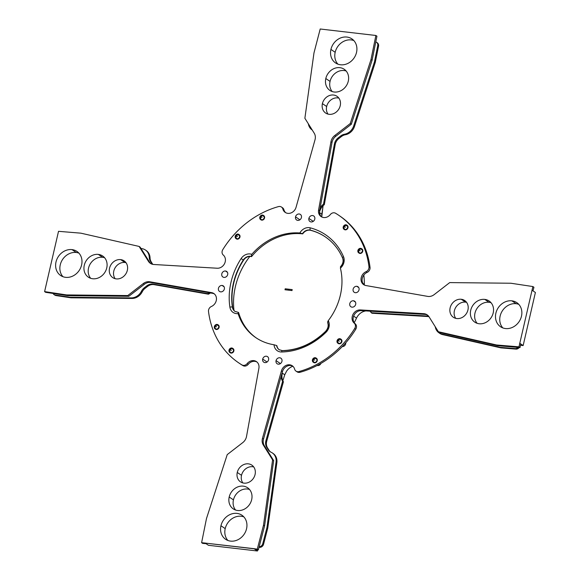 <?xml version="1.0" encoding="UTF-8"?>
<svg xmlns="http://www.w3.org/2000/svg" width="580" height="580" viewBox="0 0 580 580"><rect width="100%" height="100%" fill="white"/><g stroke="black" fill="none" stroke-linecap="round" stroke-linejoin="round"><path stroke-width="0.87" d="M339.22 215.608A89.146 76.806 124.1 0 1 370.033 267.394A4.422 3.813 124.1 0 1 367.125 272.404L366.06 271.687A7.584 6.539 -55.9 0 0 361.151 277.929A7.584 6.539 -55.9 0 0 363.653 284.642A7.584 6.539 -55.9 0 0 365.886 285.541L427.685 296.387A8.852 7.627 -55.9 0 0 434.173 294.618L449.717 282.598L510.871 283.236L532.882 286.556L518.962 346.84L496.618 344.991L438.371 331.731L429.048 316.818A8.852 7.627 -55.9 0 0 427.119 314.81A8.852 7.627 -55.9 0 0 423.697 313.671L424.763 314.389A8.852 7.627 124.1 0 1 427.634 315.194A8.852 7.627 -55.9 0 0 424.763 314.389L361.318 310.648A7.584 6.539 -55.9 0 0 353.88 315.498A7.584 6.539 -55.9 0 0 355.25 323.821A4.422 3.813 124.1 0 1 355.757 329.223A89.146 76.806 124.1 0 1 300.077 372.273L299.012 371.555A4.422 3.813 -55.9 0 1 296.025 371.127A4.422 3.813 -55.9 0 1 294.633 369.148A7.584 6.539 -55.9 0 0 292.255 365.755A7.584 6.539 -55.9 0 0 281.423 370.881L282.482 371.599A7.584 6.539 124.1 0 1 292.762 366.139A7.584 6.539 -55.9 0 0 282.482 371.599L263.545 439.031A8.852 7.627 -55.9 0 0 264.335 445.701L273.666 460.614L264.567 525.944L258.346 549.884L255.033 549.383L253.968 548.665L201.608 542.677L206.473 518.585L227.23 454.611L242.774 442.598A8.852 7.627 -55.9 0 0 246.522 436.457L258.898 368.256A7.584 6.539 -55.9 0 0 256.389 361.579A7.584 6.539 -55.9 0 0 247.152 363.617L248.218 364.334A4.422 3.813 124.1 0 1 242.984 365.625L241.918 364.907A4.422 3.813 -55.9 0 0 247.152 363.617L248.218 364.334A7.584 6.539 124.1 0 1 256.904 361.964A7.584 6.539 -55.9 0 0 248.218 364.334A4.422 3.813 124.1 0 1 242.984 365.625L241.918 364.907A89.146 76.806 -55.9 0 1 238.793 362.921A89.146 76.806 -55.9 0 1 208.51 311.482A4.422 3.813 -55.9 0 1 211.417 306.479A7.584 6.539 -55.9 0 0 216.333 300.237A7.584 6.539 -55.9 0 0 213.832 293.516A7.584 6.539 -55.9 0 0 211.599 292.625L212.657 293.342L211.599 292.625L149.792 281.779L150.858 282.496L149.792 281.779A8.852 7.627 -55.9 0 0 143.311 283.548L144.369 284.265L143.311 283.548L127.767 295.568L128.832 296.286L127.767 295.568L66.606 294.923L67.671 295.64L66.606 294.923L44.602 291.61L45.66 292.327L67.671 295.64L128.832 296.286L144.369 284.265A8.852 7.627 124.1 0 1 150.858 282.496L212.657 293.342A7.584 6.539 124.1 0 1 214.339 293.908A7.584 6.539 -55.9 0 0 212.657 293.342L150.858 282.496A8.852 7.627 -55.9 0 0 144.369 284.265L128.832 296.286L67.671 295.64L45.66 292.327L44.602 291.61L58.522 231.319L80.867 233.167L139.106 246.427L148.436 261.348A8.852 7.627 -55.9 0 0 150.365 263.349A8.852 7.627 -55.9 0 0 153.787 264.494L217.225 268.228A7.584 6.539 -55.9 0 0 224.663 263.385A7.584 6.539 -55.9 0 0 223.293 255.062A4.422 3.813 124.1 0 1 222.785 249.654A89.146 76.806 124.1 0 1 278.465 206.603A4.422 3.813 124.1 0 1 282.844 209.018A7.584 6.539 -55.9 0 0 289.384 213.346A7.584 6.539 -55.9 0 0 296.061 207.277L314.998 139.852A8.852 7.627 -55.9 0 0 314.208 133.175L304.877 118.262L313.976 52.932L320.204 29L375.876 35.481L371.004 59.573L350.255 123.547L334.711 135.568A8.852 7.627 -55.9 0 0 330.962 141.709L318.587 209.902A7.584 6.539 -55.9 0 0 322.183 217.159A7.584 6.539 -55.9 0 0 330.332 214.542A4.422 3.813 124.1 0 1 335.559 213.251A89.146 76.806 124.1 0 1 368.967 266.677A4.422 3.813 124.1 0 1 366.06 271.687A7.584 6.539 -55.9 0 0 361.021 279.263A7.584 6.539 -55.9 0 0 365.886 285.541L427.685 296.387A8.852 7.627 -55.9 0 0 434.173 294.618L449.717 282.598L510.871 283.236L532.882 286.556L518.962 346.84L496.618 344.991L438.371 331.731L429.048 316.818A8.852 7.627 -55.9 0 0 423.697 313.671L360.252 309.93A7.584 6.539 -55.9 0 0 352.821 314.773A7.584 6.539 -55.9 0 0 354.192 323.103A4.422 3.813 124.1 0 1 354.699 328.505A89.146 76.806 124.1 0 1 299.012 371.555A4.422 3.813 124.1 0 1 294.633 369.148A7.584 6.539 -55.9 0 0 288.093 364.82A7.584 6.539 -55.9 0 0 281.423 370.881L262.479 438.313A8.852 7.627 -55.9 0 0 263.276 444.983L272.6 459.897L263.501 525.226L257.281 549.159L201.608 542.677L206.473 518.585L227.23 454.611L242.774 442.598A8.852 7.627 -55.9 0 0 246.522 436.457L258.898 368.256A7.584 6.539 -55.9 0 0 255.294 360.999A7.584 6.539 -55.9 0 0 247.152 363.617A4.422 3.813 124.1 0 1 241.918 364.907A89.146 76.806 124.1 0 1 208.51 311.482A4.422 3.813 124.1 0 1 211.417 306.479A7.584 6.539 -55.9 0 0 216.463 298.903A7.584 6.539 -55.9 0 0 211.599 292.625L149.792 281.779A8.852 7.627 -55.9 0 0 143.311 283.548L127.767 295.568L66.606 294.923L44.602 291.61L58.522 231.319L80.867 233.167L139.106 246.427L148.436 261.348A8.852 7.627 -55.9 0 0 153.787 264.494L217.225 268.228A7.584 6.539 -55.9 0 0 224.663 263.385A7.584 6.539 -55.9 0 0 223.293 255.062A4.422 3.813 -55.9 0 1 222.785 249.654A89.146 76.806 -55.9 0 1 278.465 206.603A4.422 3.813 -55.9 0 1 281.459 207.038L282.518 207.756A4.422 3.813 124.1 0 1 283.91 209.735A7.584 6.539 -55.9 0 0 285.781 212.737A7.584 6.539 124.1 0 1 283.91 209.735L282.844 209.018A4.422 3.813 -55.9 0 0 281.459 207.038M72 249.61A14.543 12.528 -55.9 0 0 56.006 261.979A14.543 12.528 -55.9 0 0 65.605 277.334A14.543 12.528 -55.9 0 0 81.606 264.958A14.543 12.528 -55.9 0 0 72 249.61A14.543 12.528 -55.9 0 0 56.956 259.122A14.543 12.528 -55.9 0 0 60.653 275.514A14.543 12.528 -55.9 0 0 65.605 277.334A14.543 12.528 -55.9 0 0 80.649 267.822A14.543 12.528 -55.9 0 0 76.951 251.43A14.543 12.528 -55.9 0 0 72 249.61L76.255 252.488L72 249.61M120.669 259.608A10.114 8.714 -55.9 0 0 109.54 268.214A10.114 8.714 -55.9 0 0 116.218 278.893A10.114 8.714 -55.9 0 0 127.346 270.287A10.114 8.714 -55.9 0 0 120.669 259.608A10.114 8.714 -55.9 0 0 110.2 266.227A10.114 8.714 -55.9 0 0 112.774 277.632A10.114 8.714 -55.9 0 0 116.218 278.893A10.114 8.714 -55.9 0 0 126.687 272.281A10.114 8.714 -55.9 0 0 124.113 260.877A10.114 8.714 -55.9 0 0 120.669 259.608L124.925 262.486A10.114 8.714 -55.9 0 0 115.144 267.764A10.114 8.714 -55.9 0 0 115.152 278.697A10.114 8.714 124.1 0 1 115.144 267.764A10.114 8.714 124.1 0 1 124.925 262.486L120.669 259.608M98.325 254.41A12.774 11.005 -55.9 0 0 84.274 265.27A12.774 11.005 -55.9 0 0 92.706 278.755A12.774 11.005 -55.9 0 0 106.756 267.887A12.774 11.005 -55.9 0 0 98.325 254.41A12.774 11.005 -55.9 0 0 85.108 262.762A12.774 11.005 -55.9 0 0 88.363 277.16A12.774 11.005 -55.9 0 0 92.706 278.755A12.774 11.005 -55.9 0 0 105.922 270.403A12.774 11.005 -55.9 0 0 102.674 256.005A12.774 11.005 -55.9 0 0 98.325 254.41L102.58 257.288A12.774 11.005 -55.9 0 0 90.031 264.299A12.774 11.005 -55.9 0 0 90.683 278.306A12.774 11.005 124.1 0 1 90.031 264.299A12.774 11.005 124.1 0 1 102.58 257.288L98.325 254.41M220.958 525.755A14.543 12.528 -55.9 0 0 230.557 541.111A14.543 12.528 -55.9 0 0 246.558 528.735A14.543 12.528 -55.9 0 0 236.952 513.387A14.543 12.528 -55.9 0 0 220.958 525.755A14.543 12.528 -55.9 0 0 225.606 539.291A14.543 12.528 -55.9 0 0 246.558 528.735A14.543 12.528 -55.9 0 0 241.904 515.207A14.543 12.528 -55.9 0 0 220.958 525.755L225.207 528.634A14.543 12.528 -55.9 0 0 227.904 540.473A14.543 12.528 124.1 0 1 225.207 528.634L220.958 525.755M237.263 472.453A10.114 8.714 -55.9 0 0 243.941 483.133A10.114 8.714 -55.9 0 0 255.069 474.527A10.114 8.714 -55.9 0 0 248.392 463.848A10.114 8.714 -55.9 0 0 237.263 472.453A10.114 8.714 -55.9 0 0 240.497 481.871A10.114 8.714 -55.9 0 0 255.069 474.527A10.114 8.714 -55.9 0 0 251.836 465.116A10.114 8.714 -55.9 0 0 237.263 472.453L241.512 475.332A10.114 8.714 -55.9 0 0 242.875 482.937A10.114 8.714 124.1 0 1 241.512 475.332L237.263 472.453M229.194 497.009A12.774 11.005 -55.9 0 0 237.626 510.494A12.774 11.005 -55.9 0 0 251.676 499.634A12.774 11.005 -55.9 0 0 243.245 486.149A12.774 11.005 -55.9 0 0 229.194 497.009A12.774 11.005 -55.9 0 0 233.276 508.899A12.774 11.005 -55.9 0 0 251.676 499.634A12.774 11.005 -55.9 0 0 247.588 487.744A12.774 11.005 -55.9 0 0 229.194 497.009L233.443 499.887A12.774 11.005 -55.9 0 0 235.603 510.045A12.774 11.005 124.1 0 1 233.443 499.887L229.194 497.009M505.477 328.548A14.543 12.528 -55.9 0 0 521.478 316.18A14.543 12.528 -55.9 0 0 511.879 300.832A14.543 12.528 -55.9 0 0 495.878 313.2A14.543 12.528 -55.9 0 0 505.477 328.548A14.543 12.528 -55.9 0 0 520.528 319.043A14.543 12.528 -55.9 0 0 516.823 302.644A14.543 12.528 -55.9 0 0 511.879 300.832L516.127 303.702A14.543 12.528 -55.9 0 0 501.743 311.873A14.543 12.528 -55.9 0 0 502.831 327.918A14.543 12.528 124.1 0 1 501.743 311.873A14.543 12.528 124.1 0 1 516.127 303.702A14.543 12.528 124.1 0 1 518.781 304.34A14.543 12.528 -55.9 0 0 516.127 303.702L511.879 300.832A14.543 12.528 -55.9 0 0 496.828 310.336A14.543 12.528 -55.9 0 0 500.533 326.736A14.543 12.528 -55.9 0 0 505.477 328.548M456.808 318.55A10.114 8.714 -55.9 0 0 467.944 309.945A10.114 8.714 -55.9 0 0 461.26 299.265A10.114 8.714 -55.9 0 0 450.131 307.871A10.114 8.714 -55.9 0 0 456.808 318.55A10.114 8.714 -55.9 0 0 467.277 311.938A10.114 8.714 -55.9 0 0 464.703 300.534A10.114 8.714 -55.9 0 0 461.26 299.265L465.515 302.144A10.114 8.714 -55.9 0 0 455.735 307.422A10.114 8.714 -55.9 0 0 455.75 318.355A10.114 8.714 124.1 0 1 455.735 307.422A10.114 8.714 124.1 0 1 465.515 302.144A10.114 8.714 124.1 0 1 466.581 302.339A10.114 8.714 -55.9 0 0 465.515 302.144L461.26 299.265A10.114 8.714 -55.9 0 0 450.79 305.885A10.114 8.714 -55.9 0 0 453.372 317.289A10.114 8.714 -55.9 0 0 456.808 318.55M479.152 323.756A12.774 11.005 -55.9 0 0 493.21 312.888A12.774 11.005 -55.9 0 0 484.778 299.403A12.774 11.005 -55.9 0 0 470.721 310.271A12.774 11.005 -55.9 0 0 479.152 323.756A12.774 11.005 -55.9 0 0 492.369 315.404A12.774 11.005 -55.9 0 0 489.121 300.998A12.774 11.005 -55.9 0 0 484.778 299.403L489.027 302.281A12.774 11.005 -55.9 0 0 476.485 309.292A12.774 11.005 -55.9 0 0 477.13 323.306A12.774 11.005 124.1 0 1 476.485 309.292A12.774 11.005 124.1 0 1 489.027 302.281A12.774 11.005 124.1 0 1 491.05 302.731A12.774 11.005 -55.9 0 0 489.027 302.281L484.778 299.403A12.774 11.005 -55.9 0 0 471.554 307.755A12.774 11.005 -55.9 0 0 474.81 322.161A12.774 11.005 -55.9 0 0 479.152 323.756M356.526 52.403A14.543 12.528 -55.9 0 0 346.927 37.055A14.543 12.528 -55.9 0 0 330.926 49.423A14.543 12.528 -55.9 0 0 340.525 64.772A14.543 12.528 -55.9 0 0 356.526 52.403A14.543 12.528 -55.9 0 0 351.871 38.867A14.543 12.528 -55.9 0 0 330.926 49.423L335.175 52.301A14.543 12.528 -55.9 0 0 337.879 64.141A14.543 12.528 124.1 0 1 335.175 52.301A14.543 12.528 124.1 0 1 353.829 40.564A14.543 12.528 -55.9 0 0 335.175 52.301L330.926 49.423A14.543 12.528 -55.9 0 0 335.581 62.959A14.543 12.528 -55.9 0 0 356.526 52.403M340.221 105.705A10.114 8.714 -55.9 0 0 333.543 95.026A10.114 8.714 -55.9 0 0 322.407 103.631A10.114 8.714 -55.9 0 0 329.092 114.311A10.114 8.714 -55.9 0 0 340.221 105.705A10.114 8.714 -55.9 0 0 336.98 96.294A10.114 8.714 -55.9 0 0 322.407 103.631L326.663 106.51A10.114 8.714 -55.9 0 0 328.026 114.115A10.114 8.714 124.1 0 1 326.663 106.51A10.114 8.714 124.1 0 1 338.858 98.1A10.114 8.714 -55.9 0 0 326.663 106.51L322.407 103.631A10.114 8.714 -55.9 0 0 325.648 113.049A10.114 8.714 -55.9 0 0 340.221 105.705M348.29 81.149A12.774 11.005 -55.9 0 0 339.858 67.664A12.774 11.005 -55.9 0 0 325.808 78.532A12.774 11.005 -55.9 0 0 334.239 92.017A12.774 11.005 -55.9 0 0 348.29 81.149A12.774 11.005 -55.9 0 0 344.201 69.259A12.774 11.005 -55.9 0 0 325.808 78.532L330.056 81.41A12.774 11.005 -55.9 0 0 332.217 91.567A12.774 11.005 124.1 0 1 330.056 81.41A12.774 11.005 124.1 0 1 346.13 70.992A12.774 11.005 -55.9 0 0 330.056 81.41L325.808 78.532A12.774 11.005 -55.9 0 0 329.889 90.415A12.774 11.005 -55.9 0 0 348.29 81.149M220.661 291.863A3.349 2.885 -55.9 0 0 224.351 289.007A3.349 2.885 -55.9 0 0 222.14 285.469A3.349 2.885 -55.9 0 0 218.45 288.325A3.349 2.885 -55.9 0 0 220.661 291.863A3.349 2.885 -55.9 0 0 224.134 289.666A3.349 2.885 -55.9 0 0 223.278 285.889A3.349 2.885 -55.9 0 0 222.14 285.469L224.09 286.796L222.14 285.469A3.349 2.885 -55.9 0 0 218.667 287.665A3.349 2.885 -55.9 0 0 219.523 291.443A3.349 2.885 -55.9 0 0 220.661 291.863M281.952 361.318A3.349 2.885 -55.9 0 0 279.741 357.78A3.349 2.885 -55.9 0 0 276.051 360.63A3.349 2.885 -55.9 0 0 278.262 364.168A3.349 2.885 -55.9 0 0 281.952 361.318A3.349 2.885 -55.9 0 0 280.88 358.193A3.349 2.885 -55.9 0 0 276.051 360.63L280.415 363.58L276.051 360.63A3.349 2.885 -55.9 0 0 277.124 363.747A3.349 2.885 -55.9 0 0 281.952 361.318M356.816 286.302A3.349 2.885 -55.9 0 0 353.133 289.152A3.349 2.885 -55.9 0 0 355.344 292.69A3.349 2.885 -55.9 0 0 359.027 289.84A3.349 2.885 -55.9 0 0 356.816 286.302A3.349 2.885 -55.9 0 0 353.351 288.492A3.349 2.885 -55.9 0 0 354.199 292.269A3.349 2.885 -55.9 0 0 355.344 292.69A3.349 2.885 -55.9 0 0 358.81 290.5A3.349 2.885 -55.9 0 0 357.954 286.723A3.349 2.885 -55.9 0 0 356.816 286.302L358.774 287.622L356.816 286.302M295.532 216.847A3.349 2.885 -55.9 0 0 297.743 220.386A3.349 2.885 -55.9 0 0 301.426 217.536A3.349 2.885 -55.9 0 0 299.215 213.998A3.349 2.885 -55.9 0 0 295.532 216.847A3.349 2.885 -55.9 0 0 296.605 219.965A3.349 2.885 -55.9 0 0 301.426 217.536A3.349 2.885 -55.9 0 0 300.36 214.411A3.349 2.885 -55.9 0 0 295.532 216.847L299.896 219.798L295.532 216.847M224.003 277.399A3.349 2.885 -55.9 0 0 227.694 274.543A3.349 2.885 -55.9 0 0 225.475 271.005A3.349 2.885 -55.9 0 0 221.792 273.861A3.349 2.885 -55.9 0 0 224.003 277.399A3.349 2.885 -55.9 0 0 227.469 275.203A3.349 2.885 -55.9 0 0 226.62 271.425A3.349 2.885 -55.9 0 0 225.475 271.005L227.432 272.332L225.475 271.005A3.349 2.885 -55.9 0 0 222.01 273.202A3.349 2.885 -55.9 0 0 222.865 276.979A3.349 2.885 -55.9 0 0 224.003 277.399M268.591 359.76A3.349 2.885 -55.9 0 0 266.38 356.221A3.349 2.885 -55.9 0 0 262.696 359.071A3.349 2.885 -55.9 0 0 264.908 362.609A3.349 2.885 -55.9 0 0 268.591 359.76A3.349 2.885 -55.9 0 0 267.525 356.642A3.349 2.885 -55.9 0 0 262.696 359.071L267.061 362.029L262.696 359.071A3.349 2.885 -55.9 0 0 263.769 362.188A3.349 2.885 -55.9 0 0 268.591 359.76M353.481 300.766A3.349 2.885 -55.9 0 0 349.791 303.615A3.349 2.885 -55.9 0 0 352.002 307.154A3.349 2.885 -55.9 0 0 355.692 304.304A3.349 2.885 -55.9 0 0 353.481 300.766A3.349 2.885 -55.9 0 0 350.008 302.956A3.349 2.885 -55.9 0 0 350.864 306.733A3.349 2.885 -55.9 0 0 352.002 307.154A3.349 2.885 -55.9 0 0 355.475 304.964A3.349 2.885 -55.9 0 0 354.619 301.187A3.349 2.885 -55.9 0 0 353.481 300.766L355.431 302.086L353.481 300.766M308.886 218.399A3.349 2.885 -55.9 0 0 311.098 221.937A3.349 2.885 -55.9 0 0 314.788 219.088A3.349 2.885 -55.9 0 0 312.576 215.55A3.349 2.885 -55.9 0 0 308.886 218.399A3.349 2.885 -55.9 0 0 309.959 221.524A3.349 2.885 -55.9 0 0 314.788 219.088A3.349 2.885 -55.9 0 0 313.715 215.97A3.349 2.885 -55.9 0 0 308.886 218.399L313.251 221.357L308.886 218.399M231.217 352.691A2.088 1.798 -55.9 0 0 232.109 352.567A2.088 1.798 -55.9 0 1 229.847 350.487A2.088 1.798 -55.9 0 1 232.138 348.711A2.088 1.798 -55.9 0 0 231.217 352.691M233.573 350.407A2.088 1.798 -55.9 0 0 232.138 348.711L233.356 349.537L232.138 348.711A2.088 1.798 -55.9 0 1 233.573 350.407M339.242 343.389A2.088 1.798 -55.9 0 0 340.126 343.266A2.088 1.798 -55.9 0 1 337.864 341.185A2.088 1.798 -55.9 0 1 340.163 339.409A2.088 1.798 -55.9 0 0 339.242 343.389M341.591 341.105A2.088 1.798 -55.9 0 0 340.163 339.409L341.373 340.235L340.163 339.409A2.088 1.798 -55.9 0 1 341.591 341.105M345.339 229.448A2.088 1.798 -55.9 0 0 346.231 229.325A2.088 1.798 -55.9 0 1 343.962 227.244A2.088 1.798 -55.9 0 1 346.26 225.475A2.088 1.798 -55.9 0 0 345.339 229.448M347.695 227.164A2.088 1.798 -55.9 0 0 346.26 225.475L347.478 226.294L346.26 225.475A2.088 1.798 -55.9 0 1 347.695 227.164M237.321 238.75A2.088 1.798 -55.9 0 0 238.206 238.626A2.088 1.798 -55.9 0 1 235.944 236.546A2.088 1.798 -55.9 0 1 238.242 234.777A2.088 1.798 -55.9 0 0 237.321 238.75M239.67 236.466A2.088 1.798 -55.9 0 0 238.242 234.777L239.453 235.596L238.242 234.777A2.088 1.798 -55.9 0 1 239.67 236.466M216.463 329.092A2.088 1.798 -55.9 0 0 217.348 328.969A2.088 1.798 -55.9 0 1 215.086 326.888A2.088 1.798 -55.9 0 1 217.384 325.112A2.088 1.798 -55.9 0 0 216.463 329.092M218.812 326.808A2.088 1.798 -55.9 0 0 217.384 325.112L218.595 325.938L217.384 325.112A2.088 1.798 -55.9 0 1 218.812 326.808M314.65 362.406A2.088 1.798 -55.9 0 0 315.535 362.282A2.088 1.798 -55.9 0 1 313.272 360.202A2.088 1.798 -55.9 0 1 315.563 358.425A2.088 1.798 -55.9 0 0 314.65 362.406M316.999 360.115A2.088 1.798 -55.9 0 0 315.563 358.425L316.781 359.252L315.563 358.425A2.088 1.798 -55.9 0 1 316.999 360.115M360.1 253.047A2.088 1.798 -55.9 0 0 360.985 252.923A2.088 1.798 -55.9 0 1 358.723 250.843A2.088 1.798 -55.9 0 1 361.021 249.067A2.088 1.798 -55.9 0 0 360.1 253.047M362.449 250.763A2.088 1.798 -55.9 0 0 361.021 249.067L362.232 249.893L361.021 249.067A2.088 1.798 -55.9 0 1 362.449 250.763M261.913 219.733A2.088 1.798 -55.9 0 0 262.805 219.617A2.088 1.798 -55.9 0 1 260.536 217.529A2.088 1.798 -55.9 0 1 262.834 215.76A2.088 1.798 -55.9 0 0 261.913 219.733M264.27 217.449A2.088 1.798 -55.9 0 0 262.834 215.76L264.052 216.579L262.834 215.76A2.088 1.798 -55.9 0 1 264.27 217.449M340.387 266.836C342.969 264.009 343.693 261.051 342.562 257.962C338.676 249.11 332.906 242.063 325.25 236.836A63.727 54.911 -55.9 0 0 310.43 230.158A1.899 0.921 -75.4 0 1 310.257 227.846A65.627 56.543 124.1 0 1 343.505 256.672A65.627 56.543 -55.9 0 0 310.257 227.846A9.483 8.171 -55.9 0 0 299.853 232.979A58.674 50.554 -55.9 0 0 251.778 254.352A9.483 8.171 -55.9 0 0 241.12 258.586A65.627 56.543 -55.9 0 0 229.898 307.175A9.483 8.171 -55.9 0 0 238.097 313.606A58.674 50.554 -55.9 0 0 274.043 344.767A9.483 8.171 -55.9 0 0 281.597 351.988A65.627 56.543 -55.9 0 0 326.069 332.217A9.483 8.171 -55.9 0 0 328.273 320.653A58.674 50.554 -55.9 0 0 340.402 268.127A9.483 8.171 -55.9 0 0 343.505 256.672A9.483 8.171 124.1 0 1 340.402 268.127L340.721 266.865A7.584 6.539 -55.9 0 0 342.722 258.144A1.899 0.841 -23.4 0 1 342.562 257.962A1.899 0.841 -23.4 0 1 343.505 256.672A1.899 0.841 156.6 0 0 342.562 257.962A1.899 0.841 156.6 0 0 342.722 258.144M62.952 276.696A14.543 12.528 124.1 0 1 61.864 260.659A14.543 12.528 124.1 0 1 76.255 252.488A14.543 12.528 -55.9 0 0 61.864 260.659A14.543 12.528 -55.9 0 0 62.952 276.696M282.38 373.179A11.382 9.802 -55.9 0 0 283.417 381.785L266.735 441.191A8.852 7.627 -55.9 0 0 267.525 447.861L269.019 450.247A8.852 7.627 -55.9 0 0 270.555 451.965A8.852 7.627 124.1 0 1 269.019 450.247L267.525 447.861A8.852 7.627 124.1 0 1 266.735 441.191L283.417 381.785A11.382 9.802 124.1 0 1 282.38 373.179L284.758 374.789L286.556 371.222A11.382 9.802 124.1 0 1 292.885 366.248A11.382 9.802 -55.9 0 0 286.556 371.222L284.758 374.789L282.844 380.726L284.758 374.789L282.38 373.179M272.702 453.205A11.114 9.577 124.1 0 1 276.856 462.775L267.757 528.104L263.559 544.228A3.792 3.27 124.1 0 1 259.419 547.346L259.064 547.107L259.419 547.346A3.792 3.27 124.1 0 0 263.559 544.228L267.757 528.104L276.856 462.775L276.058 462.238L266.959 527.561L262.769 543.692A3.792 3.27 124.1 0 1 259.137 546.824A3.792 3.27 -55.9 0 0 262.769 543.692L263.559 544.228L262.769 543.692L266.959 527.561L267.757 528.104L266.959 527.561L276.058 462.238A11.114 9.577 -55.9 0 0 272.31 452.922A11.114 9.577 -55.9 0 0 271.106 452.248A11.114 9.577 124.1 0 1 276.058 462.238L276.856 462.775A11.114 9.577 124.1 0 0 273.107 453.466L272.31 452.922M249.516 489.476A12.774 11.005 -55.9 0 0 233.443 499.887A12.774 11.005 124.1 0 1 249.516 489.476M253.706 466.922A10.114 8.714 -55.9 0 0 241.512 475.332A10.114 8.714 124.1 0 1 253.706 466.922M243.854 516.896A14.543 12.528 -55.9 0 0 225.207 528.634A14.543 12.528 124.1 0 1 243.854 516.896M54.049 294.567L54.846 295.104A3.792 3.27 124.1 0 0 56.035 295.568L55.238 295.024A3.792 3.27 124.1 0 1 53.07 293.444A3.792 3.27 -55.9 0 0 54.049 294.567A3.792 3.27 -55.9 0 0 55.238 295.024L70.064 297.257L70.861 297.801L70.064 297.257L131.218 297.902L132.015 298.439L131.218 297.902L70.064 297.257L55.238 295.024L56.035 295.568L70.861 297.801L132.015 298.439A11.114 9.577 124.1 0 0 142.245 291.776L141.447 291.24A11.114 9.577 124.1 0 1 131.218 297.902A11.114 9.577 -55.9 0 0 141.447 291.24A8.852 7.627 -55.9 0 1 144.282 287.803L145.08 288.347L144.282 287.803L146.762 285.882L147.559 286.426L146.762 285.882A8.852 7.627 -55.9 0 1 153.25 284.113L154.048 284.649L153.25 284.113L207.691 293.668L153.25 284.113A8.852 7.627 -55.9 0 0 146.762 285.882L144.282 287.803A8.852 7.627 -55.9 0 0 141.447 291.24L142.245 291.776A8.852 7.627 124.1 0 1 145.08 288.347L147.559 286.426A8.852 7.627 124.1 0 1 154.048 284.649L208.488 294.205L207.691 293.668L209.105 292.719L207.691 293.668L208.488 294.205L210.46 292.958L208.488 294.205L154.048 284.649A8.852 7.627 -55.9 0 0 147.559 286.426L145.08 288.347A8.852 7.627 -55.9 0 0 142.245 291.776A11.114 9.577 124.1 0 1 132.015 298.439L70.861 297.801L56.035 295.568A3.792 3.27 124.1 0 1 54.469 294.799M145.797 250.277A11.114 9.577 124.1 0 1 150.053 257.94A8.852 7.627 -55.9 0 0 151.199 261.834L152.685 264.219A8.852 7.627 -55.9 0 0 152.779 264.364A8.852 7.627 124.1 0 1 152.685 264.219L151.199 261.834A8.852 7.627 124.1 0 1 150.053 257.94L149.256 257.404A8.852 7.627 -55.9 0 0 150.401 261.297L151.887 263.683A8.852 7.627 -55.9 0 0 152.279 264.241A8.852 7.627 -55.9 0 1 151.887 263.683L152.685 264.219L150.401 261.297L151.199 261.834L150.401 261.297A8.852 7.627 -55.9 0 1 149.256 257.404A11.114 9.577 -55.9 0 0 145.406 249.994A11.114 9.577 -55.9 0 0 142.564 248.769A11.114 9.577 124.1 0 1 149.256 257.404L150.053 257.94A11.114 9.577 124.1 0 0 146.203 250.538L145.406 249.994M104.603 257.738A12.774 11.005 -55.9 0 0 102.58 257.288A12.774 11.005 124.1 0 1 104.603 257.738M125.99 262.682A10.114 8.714 -55.9 0 0 124.925 262.486A10.114 8.714 124.1 0 1 125.99 262.682M78.902 253.119A14.543 12.528 -55.9 0 0 76.255 252.488A14.543 12.528 124.1 0 1 78.902 253.119M376.877 42.565A3.792 3.27 124.1 0 1 378.537 46.219L375.26 62.451L354.503 126.425A11.114 9.577 124.1 0 1 345.325 134.763A8.852 7.627 -55.9 0 0 341.446 136.518L338.959 138.439A8.852 7.627 -55.9 0 0 335.211 144.587L324.314 204.66A11.382 9.802 -55.9 0 0 319.522 212.251A11.382 9.802 124.1 0 1 324.314 204.66L335.211 144.587A8.852 7.627 124.1 0 1 338.959 138.439L341.446 136.518A8.852 7.627 124.1 0 1 345.325 134.763L344.527 134.226A11.114 9.577 -55.9 0 0 353.706 125.882L354.503 126.425L375.26 62.451L378.537 46.219L377.739 45.682A3.792 3.27 -55.9 0 0 376.5 42.26A3.792 3.27 -55.9 0 0 375.782 41.912A3.792 3.27 124.1 0 1 377.739 45.682L374.462 61.915L375.26 62.451L374.462 61.915L353.706 125.882L354.503 126.425A11.114 9.577 124.1 0 1 345.325 134.763L344.527 134.226A8.852 7.627 -55.9 0 0 340.649 135.981L341.446 136.518L340.649 135.981L338.162 137.902L338.959 138.439L338.162 137.902A8.852 7.627 -55.9 0 0 334.413 144.043L335.211 144.587L334.413 144.043L323.517 204.124A11.382 9.802 -55.9 0 0 320.117 208.046A11.382 9.802 -55.9 0 1 323.517 204.124L324.314 204.66L323.517 204.124L334.413 144.043A8.852 7.627 -55.9 0 1 338.162 137.902L340.649 135.981A8.852 7.627 -55.9 0 1 344.527 134.226A11.114 9.577 124.1 0 0 353.706 125.882L374.462 61.915L377.739 45.682L378.537 46.219A3.792 3.27 124.1 0 0 377.297 42.797L376.5 42.26M438.988 332.84L439.785 333.377A11.114 9.577 124.1 0 0 442.627 334.609L441.829 334.065A11.114 9.577 124.1 0 1 435.254 326.743A11.114 9.577 -55.9 0 0 438.988 332.84A11.114 9.577 -55.9 0 0 441.829 334.065L500.866 347.869L500.069 347.326L515.127 348.573L515.924 349.117L515.127 348.573A3.792 3.27 -55.9 0 0 518.063 347.398A3.792 3.27 124.1 0 1 515.127 348.573L500.069 347.326L441.829 334.065L500.866 347.869L515.924 349.117A3.792 3.27 124.1 0 0 519.238 347.493A3.792 3.27 124.1 0 1 515.924 349.117L500.866 347.869L442.627 334.609A11.114 9.577 124.1 0 1 439.393 333.101M428.953 316.68A8.852 7.627 -55.9 0 0 427.946 316.542L372.063 313.251L427.946 316.542A8.852 7.627 124.1 0 1 428.953 316.68M257.738 549.789L257.426 551L208.423 545.294L257.426 551L255.033 549.383L258.346 549.884L264.567 525.944L273.666 460.614L264.335 445.701A8.852 7.627 124.1 0 1 263.545 439.031L282.482 371.599L281.423 370.881L262.479 438.313L263.545 439.031L262.479 438.313A8.852 7.627 -55.9 0 0 263.276 444.983L264.335 445.701L263.276 444.983L272.6 459.897L273.666 460.614L272.6 459.897L263.501 525.226L264.567 525.944L263.501 525.226L257.281 549.159L258.346 549.884L257.281 549.159L253.968 548.665L257.426 551L257.738 549.789M206.038 543.678L208.423 545.294L204.972 542.96L206.038 543.678L202.674 543.395L206.038 543.678M363.827 275.029A75.864 65.373 124.1 0 1 364.327 284.323A11.382 9.802 -55.9 0 0 364.341 285.041A11.382 9.802 124.1 0 1 364.327 284.323L362.892 283.352L364.327 284.323A75.864 65.373 124.1 0 0 363.827 275.029M364.001 311.344A11.382 9.802 -55.9 0 0 356.533 318.094A75.864 65.373 124.1 0 1 354.228 322.683A75.864 65.373 124.1 0 0 356.533 318.094A11.382 9.802 124.1 0 1 364.001 311.344L365.683 310.909L364.001 311.344M249.842 256.44A68.281 58.834 -55.9 0 0 233.994 310.452A68.281 58.834 124.1 0 1 249.842 256.44M232.66 307.378A7.584 6.539 -55.9 0 0 235.081 311.474A7.584 6.539 124.1 0 1 232.66 307.378L232.399 307.197A7.584 6.539 -55.9 0 0 234.951 311.387A7.584 6.539 -55.9 0 1 232.399 307.197A1.899 0.703 171.4 0 0 229.898 307.175A1.899 0.703 -8.6 0 1 232.399 307.197L232.66 307.378A63.727 54.911 124.1 0 1 243.556 260.188A63.727 54.911 -55.9 0 0 232.66 307.378M238.619 312.555A58.674 50.554 -55.9 0 0 256.404 338.031A58.674 50.554 124.1 0 1 238.619 312.555L238.619 312.555M276.892 345.724A7.584 6.539 -55.9 0 0 279.306 349.805A7.584 6.539 124.1 0 1 276.892 345.724L276.892 345.724M325.51 237.017L325.25 236.836A63.727 54.911 -55.9 0 0 310.43 230.158L310.699 230.34A63.727 54.911 124.1 0 1 325.38 236.923A63.727 54.911 -55.9 0 0 310.699 230.34A7.584 6.539 -55.9 0 0 302.716 233.87A58.674 50.554 -55.9 0 0 251.531 256.628A7.584 6.539 -55.9 0 0 243.556 260.188A7.584 6.539 124.1 0 1 251.531 256.628A58.674 50.554 124.1 0 1 302.716 233.87L299.853 232.979A58.674 50.554 -55.9 0 0 251.778 254.352L251.27 256.447A7.584 6.539 -55.9 0 0 243.288 260.007L241.12 258.586A9.483 8.171 124.1 0 1 251.778 254.352L251.27 256.447A7.584 6.539 -55.9 0 0 243.288 260.007A63.727 54.911 -55.9 0 0 232.399 307.197A63.727 54.911 -55.9 0 1 243.288 260.007L241.12 258.586A65.627 56.543 124.1 0 0 229.898 307.175A9.483 8.171 124.1 0 0 238.097 313.606A58.674 50.554 -55.9 0 0 255.867 337.676A58.674 50.554 -55.9 0 0 274.043 344.767L276.624 345.549A7.584 6.539 -55.9 0 0 279.176 349.718L282.358 350.632A1.899 0.826 88.9 0 0 281.597 351.988A9.483 8.171 124.1 0 1 274.043 344.767L276.624 345.549A7.584 6.539 -55.9 0 0 279.176 349.718L279.444 349.899M238.358 312.373L238.097 313.606L238.358 312.373L234.951 311.387M327.7 321.668L328.273 320.653A58.674 50.554 -55.9 0 0 340.402 268.127M325.634 331.658A63.727 54.911 -55.9 0 0 325.786 331.506A63.727 54.911 -55.9 0 1 282.598 350.712A1.899 0.826 88.9 0 0 282.358 350.632C298.367 350.081 312.758 343.672 325.532 331.405L326.069 332.217A65.627 56.543 124.1 0 1 281.597 351.988A1.899 0.826 -91.1 0 1 282.358 350.632M325.786 331.506L326.069 332.217A9.483 8.171 124.1 0 0 328.273 320.653L327.809 322.792A7.584 6.539 -55.9 0 1 325.786 331.506M310.43 230.158A7.584 6.539 -55.9 0 0 302.448 233.696L302.716 233.87A7.584 6.539 124.1 0 1 310.699 230.34L310.43 230.158A7.584 6.539 -55.9 0 0 302.448 233.696L299.853 232.979A9.483 8.171 124.1 0 1 310.257 227.846A1.899 0.921 104.6 0 0 310.43 230.158M140.172 247.152L149.495 262.066A8.852 7.627 -55.9 0 0 150.909 263.683A8.852 7.627 124.1 0 1 149.495 262.066L140.172 247.152L139.106 246.427L140.172 247.152M281.952 207.444A4.422 3.813 124.1 0 1 283.91 209.735L282.844 209.018A7.584 6.539 -55.9 0 0 285.23 212.411A7.584 6.539 -55.9 0 0 296.061 207.277L314.998 139.852A8.852 7.627 -55.9 0 0 314.208 133.175L304.877 118.262L313.976 52.932L320.204 29L375.876 35.481L376.935 36.199L372.07 60.298L351.313 124.265L335.769 136.285A8.852 7.627 -55.9 0 0 332.021 142.426L319.645 210.62A7.584 6.539 -55.9 0 0 321.639 216.913A7.584 6.539 124.1 0 1 319.645 210.62L332.021 142.426A8.852 7.627 124.1 0 1 335.769 136.285L351.313 124.265L372.07 60.298L376.935 36.199L375.876 35.481L371.004 59.573L372.07 60.298L371.004 59.573L350.255 123.547L351.313 124.265L350.255 123.547L334.711 135.568L335.769 136.285L334.711 135.568A8.852 7.627 -55.9 0 0 330.962 141.709L332.021 142.426L330.962 141.709L318.587 209.902L319.645 210.62L318.587 209.902A7.584 6.539 -55.9 0 0 321.088 216.587A7.584 6.539 -55.9 0 0 330.332 214.542A4.422 3.813 -55.9 0 1 335.559 213.251A89.146 76.806 -55.9 0 1 338.691 215.245L339.75 215.963A89.146 76.806 124.1 0 1 370.033 267.394L368.967 266.677A89.146 76.806 -55.9 0 0 338.691 215.245M321.748 216.971L323.075 205.748L321.835 214.187L319.544 212.643L321.835 214.187L321.748 216.971M312.221 130A11.114 9.577 124.1 0 1 308.35 123.816A11.114 9.577 -55.9 0 0 312.083 129.913A11.114 9.577 -55.9 0 0 312.221 130L312.083 129.913M140.954 248.399L142.564 248.769L140.954 248.399M367.125 272.404A7.584 6.539 -55.9 0 0 362.29 278.291A7.584 6.539 -55.9 0 0 364.204 284.969A7.584 6.539 124.1 0 1 362.29 278.291A7.584 6.539 124.1 0 1 367.125 272.404L366.06 271.687A4.422 3.813 -55.9 0 0 368.967 266.677L370.033 267.394A4.422 3.813 124.1 0 1 367.125 272.404M533.941 287.274L533.005 290.877L533.941 287.274L532.882 286.556L533.941 287.274M535.398 292.494L531.947 290.16L535.398 292.494L523.153 345.549L520.477 345.332L523.153 345.549L535.398 292.494M520.76 343.933L523.153 345.549L520.76 343.933L520.028 347.558L497.676 345.709L439.437 332.449L497.676 345.709L520.028 347.558L520.76 343.933L519.695 343.215L520.76 343.933M428.656 316.26A8.852 7.627 -55.9 0 0 427.148 316.006L371.265 312.714L370.047 311.163L372.063 313.251L371.265 312.714L427.148 316.006L427.946 316.542L427.148 316.006A8.852 7.627 -55.9 0 1 428.656 316.26M266.727 447.325L268.221 449.703A8.852 7.627 -55.9 0 0 271.106 452.248A8.852 7.627 -55.9 0 1 270.149 451.711A8.852 7.627 -55.9 0 1 268.221 449.703L269.019 450.247L266.727 447.325L267.525 447.861L266.727 447.325A8.852 7.627 -55.9 0 1 265.937 440.648L266.735 441.191L265.937 440.648A8.852 7.627 -55.9 0 0 266.727 447.325M281.14 376.376A11.382 9.802 -55.9 0 0 282.619 381.248L265.937 440.648L282.619 381.248L283.417 381.785L282.619 381.248A11.382 9.802 -55.9 0 1 281.14 376.376M353.619 316.129L356.533 318.094L353.619 316.129M345.745 342.824A3.161 2.726 124.1 0 1 342.294 346.579A3.161 2.726 124.1 0 0 345.745 342.824M296.025 371.127L297.09 371.845A4.422 3.813 124.1 0 0 300.077 372.273L299.012 371.555A89.146 76.806 -55.9 0 0 354.699 328.505L355.757 329.223L354.699 328.505A4.422 3.813 -55.9 0 0 354.192 323.103L355.25 323.821A7.584 6.539 124.1 0 1 353.88 315.498A7.584 6.539 124.1 0 1 361.318 310.648L360.252 309.93L361.318 310.648L424.763 314.389L423.697 313.671L360.252 309.93A7.584 6.539 -55.9 0 0 352.821 314.773A7.584 6.539 -55.9 0 0 354.192 323.103L355.25 323.821A4.422 3.813 124.1 0 1 355.757 329.223A89.146 76.806 124.1 0 1 300.077 372.273A4.422 3.813 124.1 0 1 296.59 371.432M320.914 363.428A3.161 2.726 124.1 0 1 317.159 365.494A3.161 2.726 -55.9 0 0 320.914 363.428M201.608 542.677L202.674 543.395L201.608 542.677M238.793 362.921L239.852 363.638A89.146 76.806 124.1 0 0 242.984 365.625A89.146 76.806 124.1 0 1 239.323 363.276M148.436 261.348L149.495 262.066L148.436 261.348M518.962 346.84L520.028 347.558L518.962 346.84M496.618 344.991L497.676 345.709L496.618 344.991M438.371 331.731L439.437 332.449L438.371 331.731M229.985 352.604A2.53 2.182 -55.9 0 0 232.71 348.348A2.53 2.182 -55.9 0 0 231.029 348.094M230.26 352.799A2.53 2.182 -55.9 0 0 233.095 348.609M232.899 348.486A2.53 2.182 -55.9 0 0 230.079 352.654A2.53 2.182 -55.9 0 1 232.239 348.29A2.53 2.182 -55.9 0 0 230.079 352.654M232.602 348.275A2.53 2.182 -55.9 0 0 229.876 352.538A2.53 2.182 -55.9 0 0 231.565 352.785M338.01 343.302A2.53 2.182 -55.9 0 0 340.736 339.046A2.53 2.182 -55.9 0 0 339.046 338.793M338.285 343.498A2.53 2.182 -55.9 0 0 341.12 339.307M340.917 339.184A2.53 2.182 -55.9 0 0 338.104 343.353A2.53 2.182 -55.9 0 1 340.257 338.988A2.53 2.182 -55.9 0 0 338.104 343.353M340.627 338.974A2.53 2.182 -55.9 0 0 337.901 343.237A2.53 2.182 -55.9 0 0 339.583 343.483M344.107 229.361A2.53 2.182 -55.9 0 0 346.833 225.105A2.53 2.182 -55.9 0 0 345.151 224.851M344.382 229.557A2.53 2.182 -55.9 0 0 347.217 225.366M347.021 225.25A2.53 2.182 -55.9 0 0 344.201 229.412A2.53 2.182 -55.9 0 1 346.361 225.047A2.53 2.182 -55.9 0 0 344.201 229.412M346.724 225.04A2.53 2.182 -55.9 0 0 343.998 229.296A2.53 2.182 -55.9 0 0 345.687 229.549M236.089 238.663A2.53 2.182 -55.9 0 0 238.815 234.407A2.53 2.182 -55.9 0 0 237.126 234.153M236.364 238.858A2.53 2.182 -55.9 0 0 239.199 234.668M238.996 234.552A2.53 2.182 -55.9 0 0 236.176 238.713A2.53 2.182 -55.9 0 1 238.337 234.349A2.53 2.182 -55.9 0 0 236.176 238.713M238.706 234.342A2.53 2.182 -55.9 0 0 235.98 238.597A2.53 2.182 -55.9 0 0 237.662 238.851M215.231 329.005A2.53 2.182 -55.9 0 0 217.957 324.749A2.53 2.182 -55.9 0 0 216.268 324.495M215.506 329.201A2.53 2.182 -55.9 0 0 218.341 325.01M218.138 324.894A2.53 2.182 -55.9 0 0 215.325 329.056A2.53 2.182 -55.9 0 1 217.478 324.691A2.53 2.182 -55.9 0 0 215.325 329.056M217.848 324.684A2.53 2.182 -55.9 0 0 215.122 328.94A2.53 2.182 -55.9 0 0 216.804 329.186M313.41 362.319A2.53 2.182 -55.9 0 0 316.136 358.063A2.53 2.182 -55.9 0 0 314.454 357.809M313.686 362.507A2.53 2.182 -55.9 0 0 316.52 358.324M316.325 358.201A2.53 2.182 -55.9 0 0 313.505 362.369A2.53 2.182 -55.9 0 1 315.665 358.005A2.53 2.182 -55.9 0 0 313.505 362.369M316.027 357.99A2.53 2.182 -55.9 0 0 313.301 362.254A2.53 2.182 -55.9 0 0 314.991 362.5M358.868 252.96A2.53 2.182 -55.9 0 0 361.594 248.704A2.53 2.182 -55.9 0 0 359.904 248.45M359.143 253.155A2.53 2.182 -55.9 0 0 361.978 248.965M361.775 248.842A2.53 2.182 -55.9 0 0 358.955 253.011A2.53 2.182 -55.9 0 1 361.115 248.646A2.53 2.182 -55.9 0 0 358.955 253.011M361.485 248.631A2.53 2.182 -55.9 0 0 358.759 252.894A2.53 2.182 -55.9 0 0 360.441 253.141M260.681 219.646A2.53 2.182 -55.9 0 0 263.407 215.39A2.53 2.182 -55.9 0 0 261.725 215.137M260.957 219.842A2.53 2.182 -55.9 0 0 263.791 215.651M263.588 215.535A2.53 2.182 -55.9 0 0 260.775 219.697A2.53 2.182 -55.9 0 1 262.928 215.332A2.53 2.182 -55.9 0 0 260.775 219.697M263.298 215.325A2.53 2.182 -55.9 0 0 260.572 219.581A2.53 2.182 -55.9 0 0 262.254 219.835M231.123 353.111A2.53 2.182 -55.9 0 0 232.239 348.29A2.53 2.182 -55.9 0 1 231.123 353.111A2.53 2.182 -55.9 0 1 230.158 352.72A2.53 2.182 -55.9 0 0 231.123 353.111M230.811 350.117L231.34 350.472L230.811 350.117M285.215 288.789L288.717 289.202L288.492 290.167L284.99 289.761L285.215 288.789L288.717 289.202L288.492 290.167L284.99 289.761L285.215 288.789L292.211 289.608L291.986 290.573L288.492 290.167L288.717 289.202L292.211 289.608L291.986 290.573L288.492 290.167L288.717 289.202L288.492 290.167L284.99 289.761L285.215 288.789L288.717 289.202L288.492 290.167L284.99 289.761L285.215 288.789L292.211 289.608L291.986 290.573L288.492 290.167L288.717 289.202L292.211 289.608L291.986 290.573L288.492 290.167L288.717 289.202L288.492 290.167L284.99 289.761L285.215 288.789L288.717 289.202L288.492 290.167L284.99 289.761L285.215 288.789L292.211 289.608L291.986 290.573L288.492 290.167L288.717 289.202L292.211 289.608L291.986 290.573L288.492 290.167L288.717 289.202L288.492 290.167L284.99 289.761L285.215 288.789L288.717 289.202L288.492 290.167L284.99 289.761L285.215 288.789L288.709 289.202L288.492 290.167L288.717 289.202L292.211 289.608L291.986 290.573L288.492 290.167L288.717 289.202L292.211 289.608L291.986 290.573L284.99 289.761L285.215 288.796L288.709 289.202L288.492 290.167L284.99 289.761L285.215 288.796L292.211 289.608L291.986 290.573L288.492 290.167L288.709 289.202L292.211 289.608L291.986 290.573L288.492 290.167L288.709 289.202L288.492 290.167L284.99 289.761L285.215 288.796L288.709 289.202L288.492 290.167L284.99 289.761L285.215 288.796L292.211 289.608L291.986 290.573L288.492 290.167L288.709 289.202L292.211 289.608L291.986 290.573L288.492 290.167L288.709 289.202L288.492 290.167L284.99 289.761L285.215 288.796L288.709 289.202L288.492 290.167L284.99 289.761L285.215 288.796L292.211 289.608L291.986 290.573L288.492 290.167L288.709 289.202L292.211 289.608L291.986 290.573L288.492 290.167L288.709 289.202L288.492 290.167L284.99 289.761L285.215 288.796L288.709 289.202L288.492 290.167L284.99 289.761L285.215 288.796M339.148 343.81A2.53 2.182 -55.9 0 0 340.257 338.988A2.53 2.182 -55.9 0 1 339.148 343.81A2.53 2.182 -55.9 0 1 338.183 343.418A2.53 2.182 -55.9 0 0 339.148 343.81M338.836 340.815L339.365 341.171L338.836 340.815M345.245 229.868A2.53 2.182 -55.9 0 0 346.361 225.047A2.53 2.182 -55.9 0 1 345.245 229.868A2.53 2.182 -55.9 0 1 344.281 229.477A2.53 2.182 -55.9 0 0 345.245 229.868M344.933 226.874L345.462 227.23L344.933 226.874M237.22 239.17A2.53 2.182 -55.9 0 0 238.337 234.349A2.53 2.182 -55.9 0 1 237.22 239.17A2.53 2.182 -55.9 0 1 236.256 238.779A2.53 2.182 -55.9 0 0 237.22 239.17M236.908 236.176L237.445 236.531L236.908 236.176M216.369 329.512A2.53 2.182 -55.9 0 0 217.478 324.691A2.53 2.182 -55.9 0 1 216.369 329.512A2.53 2.182 -55.9 0 1 215.405 329.121A2.53 2.182 -55.9 0 0 216.369 329.512M216.057 326.518L216.587 326.873L216.057 326.518M314.548 362.826A2.53 2.182 -55.9 0 0 315.665 358.005A2.53 2.182 -55.9 0 1 314.548 362.826A2.53 2.182 -55.9 0 1 313.584 362.435A2.53 2.182 -55.9 0 0 314.548 362.826M314.237 359.825L314.766 360.187L314.237 359.825M359.999 253.467A2.53 2.182 -55.9 0 0 361.115 248.646A2.53 2.182 -55.9 0 1 359.999 253.467A2.53 2.182 -55.9 0 1 359.035 253.076A2.53 2.182 -55.9 0 0 359.999 253.467M359.687 250.473L360.224 250.828L359.687 250.473M261.819 220.154A2.53 2.182 -55.9 0 0 262.928 215.332A2.53 2.182 -55.9 0 1 261.819 220.154A2.53 2.182 -55.9 0 1 260.855 219.762A2.53 2.182 -55.9 0 0 261.819 220.154M261.507 217.159L262.037 217.522L261.507 217.159M288.709 289.202L292.211 289.608L291.986 290.573L288.492 290.167L288.709 289.202L292.211 289.608L291.986 290.573L288.492 290.167L288.709 289.202M327.642 322.582C328.766 325.641 328.062 328.577 325.532 331.405"/></g></svg>
